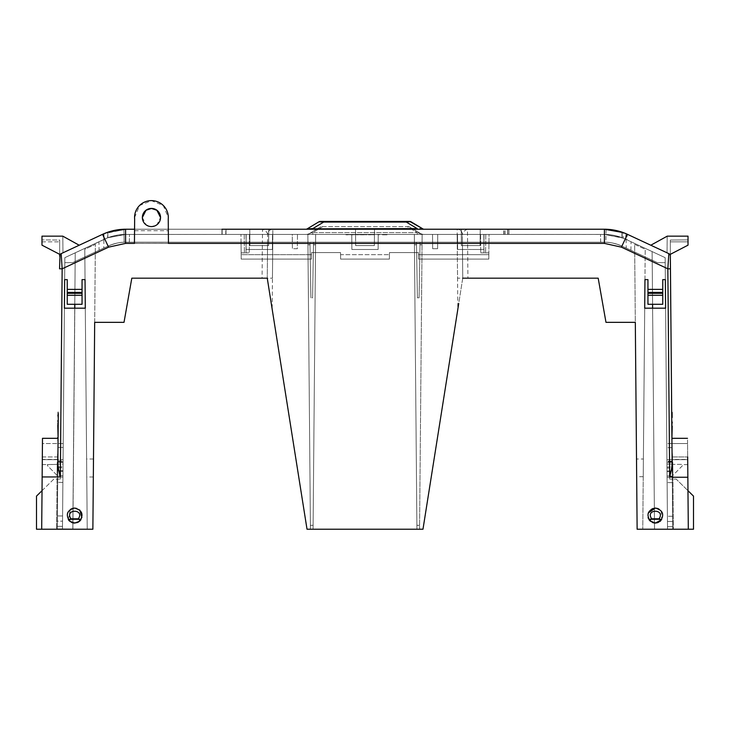 <?xml version="1.0" encoding="UTF-8"?>
<svg xmlns="http://www.w3.org/2000/svg" width="730" height="730" viewBox="0 0 730 730"><rect width="100%" height="100%" fill="white"/><g stroke="black" fill="none" stroke-linecap="round" stroke-linejoin="round"><path stroke-width="0.55" stroke-dasharray="3.65 2.74" d="M249.77 229.229L249.815 234.421L268.713 234.421L268.749 229.229L268.613 245.59L249.906 245.59L268.613 245.59L268.713 234.421L268.613 245.59L249.906 245.59L249.77 229.229L249.906 245.59L249.815 234.421L249.906 245.59L268.613 245.59L268.749 229.229L268.713 234.421L249.815 234.421L249.77 229.229L606.073 229.257L605.864 242.241C610.024 242.168 615.39 243.455 621.969 246.11L626.24 248.1L621.969 246.11C615.408 243.464 610.043 242.168 605.864 242.241L605.955 234.449L503.8 234.421L604.404 234.421L621.933 237.642L604.404 234.421L505.123 234.421L604.404 234.421L623.265 238.172L604.404 234.421L504.001 234.421L604.404 234.421L622.142 237.724L604.404 234.421L504.001 234.421L604.404 234.421L622.142 237.724L604.404 234.421L605.955 234.449L606.073 229.257L503.955 229.229L604.404 229.229L503.955 229.229L604.404 229.229L612.379 229.813M625.19 233.344L625.984 233.682L626.24 248.1M625.373 233.418L620.81 231.757M619.542 231.374L617.352 230.789M616.841 230.671L613.592 230.014M612.78 229.877L610.572 229.576M609.678 229.485L607.926 229.348M120.587 229.457L125.596 229.229L107.858 232.195C102.921 234.074 102.921 234.074 107.858 232.195L125.596 229.229L107.657 232.268L125.596 229.229L123.927 229.257L124.136 242.241C119.975 242.168 114.61 243.455 108.031 246.11C102.528 248.674 102.528 248.674 108.031 246.11C102.528 248.674 102.528 248.674 108.031 246.11C114.592 243.464 119.957 242.168 124.136 242.241L241.046 242.214L240.973 234.421L241.192 259.095L241.155 254.679L241.192 259.095L311.473 259.095L311.527 252.607L340.554 252.607L340.609 259.095L389.391 259.095L389.446 252.607L418.473 252.607L418.527 259.095L488.808 259.095L488.954 242.214L604.404 242.214C610.545 242.232 616.394 243.528 621.969 246.11L652.191 260.209L652.118 251.576L625.254 239.048L665.158 257.654L625.254 239.048C618.648 235.991 611.694 234.449 604.404 234.421L422.141 234.421L604.404 234.421C611.694 234.449 618.648 235.991 625.254 239.048C618.648 235.991 611.694 234.449 604.404 234.421L422.141 234.421L604.404 234.421C611.694 234.449 618.648 235.991 625.254 239.048C618.648 235.991 611.694 234.449 604.404 234.421L422.141 234.421L604.404 234.421C611.694 234.449 618.648 235.982 625.254 239.048C618.648 235.982 611.694 234.449 604.404 234.421L422.141 234.421L604.404 234.421C611.694 234.449 618.648 235.991 625.254 239.048L621.933 237.642L625.254 239.048C627.572 240.124 627.572 240.124 625.254 239.048C627.572 240.124 627.572 240.124 625.254 239.048L665.158 257.654L652.118 251.576L652.191 260.209L621.969 246.11C616.394 243.528 610.545 242.232 604.404 242.214C609.805 242.105 615.664 243.4 621.969 246.11C633.284 251.385 633.284 251.385 621.969 246.11C633.284 251.385 633.284 251.385 621.969 246.11C615.645 243.391 609.796 242.095 604.404 242.214L488.954 242.214L488.808 259.095L418.527 259.095L418.473 252.607L418.491 254.679L488.845 254.679L418.491 254.679L418.473 252.607L389.446 252.607L389.428 254.679L389.446 252.607L418.473 252.607L389.446 252.607L389.391 259.095L340.609 259.095L340.554 252.607L340.572 254.679L389.428 254.679L340.572 254.679L340.554 252.607L311.527 252.607L311.509 254.679L241.155 254.679L241.137 252.863L246.01 252.863L246.174 234.421L246.01 252.863L241.137 252.863L241.155 254.679L311.509 254.679L311.527 252.607L340.554 252.607L311.527 252.607L311.473 259.095L241.192 259.095L241.046 242.214L125.596 242.214C120.185 242.095 114.327 243.391 108.031 246.11L99.088 250.28L98.933 241.758L104.746 239.048C111.781 235.927 118.725 234.385 125.596 234.421L225.789 234.421L125.596 234.421L107.657 237.807L124.045 234.449L225.999 234.421L125.596 234.421L107.858 237.724L125.596 234.421L225.999 234.421L125.596 234.421L107.858 237.724L125.596 234.421L225.999 234.421L125.596 234.421L107.858 237.724L125.596 234.421C118.306 234.449 111.352 235.982 104.746 239.048L107.858 237.724L104.746 239.048C111.352 235.991 118.306 234.449 125.596 234.421L307.859 234.421L125.596 234.421C118.306 234.449 111.352 235.991 104.746 239.048C111.352 235.991 118.306 234.449 125.596 234.421L307.859 234.421L125.596 234.421C118.725 234.385 111.772 235.927 104.746 239.048L98.933 241.758M99.088 250.28L108.031 246.11C114.354 243.391 120.204 242.095 125.596 242.214L129.32 242.214L129.493 234.421L129.32 242.214L125.596 242.214C119.455 242.232 113.606 243.528 108.031 246.11L75.153 261.44L75.236 252.808L104.746 239.048C111.352 235.982 118.306 234.44 125.596 234.421C118.306 234.44 111.352 235.982 104.746 239.048L64.842 257.654L64.651 279.617L64.842 257.654L64.651 279.617L67.251 279.617L64.651 279.617L62.47 529.232L64.404 308.188L85.291 308.188L84.78 249.277L85.045 279.617L84.78 249.277L95.365 244.34L92.874 529.232L36.5 529.232L36.5 496.117L53.819 479.099L60.316 479.099L57.716 479.099L58.081 437.644M652.574 304.291L652.118 251.576L625.254 239.048L652.118 251.576L652.191 260.209L621.969 246.11C616.394 243.528 610.545 242.232 604.404 242.214L488.954 242.214L489.027 234.421L488.863 252.863L483.99 252.863L488.863 252.863L488.845 254.679L489.027 234.421L485.779 234.421L604.404 234.421L489.027 234.421L488.954 242.214L604.404 242.214C610.545 242.232 616.394 243.528 621.969 246.11L652.191 260.209L652.118 251.576L654.536 529.341L667.53 529.232L666.992 468.067L667.53 529.268L665.158 257.654L665.203 262.636L657.411 262.636L621.969 246.11C616.394 243.528 610.545 242.232 604.404 242.214L422.077 242.214L422.141 234.421L422.077 242.214L604.404 242.214C610.545 242.232 616.394 243.528 621.969 246.11L657.411 262.636L665.203 262.636L665.158 257.654L665.203 262.636L657.411 262.636L621.969 246.11C616.394 243.528 610.545 242.232 604.404 242.214L422.077 242.214L422.141 234.421L419.567 529.232L416.921 529.232L414.348 234.421L315.652 234.421L313.079 529.232L315.652 234.421L414.348 234.421L416.921 529.232L313.079 529.232L419.567 529.232L422.141 234.421L422.077 242.214L422.141 234.421L422.077 242.214L414.421 242.214L414.348 234.421L378.249 234.421L378.113 249.487L351.887 249.487L351.75 234.421L315.652 234.421L313.079 529.232L310.433 529.232L307.859 234.421L307.923 242.214L315.579 242.214L315.652 234.421L351.75 234.421L351.887 249.487L378.113 249.487L378.249 234.421L414.348 234.421L414.421 242.214L604.404 242.214C610.545 242.232 616.394 243.528 621.969 246.11L657.411 262.636L665.203 262.636L665.158 257.654L667.53 529.268L637.126 529.232L634.635 244.34L645.22 249.277L643.23 476.69L643.385 458.997L636.514 458.997L637.126 529.232L667.53 529.232L666.818 447.673L667.412 516.283L672.604 516.238L672.695 526.631L672.011 447.627L672.604 516.238L667.412 516.283L667.074 477.329L687.852 477.283L667.074 477.329L666.782 443.566L671.974 443.521L672.604 516.238L667.412 516.283L672.604 516.238L671.974 443.521L672.111 459.654L671.974 443.521L687.56 443.521L666.782 443.566L667.065 476.79L665.158 257.654L667.53 529.232L688.308 529.232L672.722 529.232L688.308 529.232L687.852 477.283L688.308 529.232L672.722 529.232L672.284 479.099L676.181 479.099L693.5 496.117L693.5 529.232L637.126 529.232L635.319 322.341L605.982 322.341L598.189 278.185L467.93 278.185L467.465 229.229C464.517 230.452 462.82 232.167 462.355 234.376A5.192 5.192 0 0 0 457.162 229.229L457.245 243.391L272.755 243.391L272.837 229.229A5.192 5.192 0 0 0 267.645 234.376C267.18 232.167 265.483 230.452 262.535 229.229L262.371 243.391L125.596 243.391L125.596 229.229L226.044 229.229L222.148 229.229L226.044 229.229L222.148 229.229L226.044 229.229L222.148 229.229L226.044 229.229L222.148 229.229L226.044 229.229L225.999 234.421L226.044 229.229M57.424 468.322L57.487 460.685L57.451 465.375L57.46 464.034L63.045 464.088L63.063 461.734L57.871 461.688L57.852 464.043L57.871 461.688L63.063 461.734L63.191 447.463L57.989 447.417L57.305 526.321L57.396 515.928L62.588 515.973L57.396 515.928L62.588 515.973L62.926 477.037L62.588 515.973L57.396 515.928L57.989 447.417L63.191 447.463L62.926 477.064L63.218 443.566L62.588 515.973L63.081 459.699L62.981 470.713L57.789 470.667L57.825 466.771L63.017 466.817L57.825 466.771L57.852 464.043L57.789 470.667L57.688 482.357L62.88 482.402L63.072 460.913L62.479 528.958L62.88 482.402L57.688 482.357L57.789 470.667L62.981 470.713L63.045 464.088L57.852 464.043L57.442 465.667L57.871 461.095M57.88 460.867L63.072 460.913L62.479 528.958L57.278 528.912L57.351 521.129L62.543 521.174L63.072 460.913L57.88 460.867L57.789 471.324L57.88 460.867M688.025 239.887L688.025 241.858L670.322 241.858L670.322 240.042L670.322 241.858L670.322 240.042L670.322 241.858L670.322 240.042L670.322 241.858L670.322 240.042L670.322 241.858L670.322 240.042L670.322 241.858L670.322 240.042L670.322 241.858L670.322 240.042L670.322 241.858L670.322 240.042L670.322 241.858L670.322 240.042L670.322 241.858L670.322 240.042L670.322 241.858L688.025 241.858L670.322 241.858L688.025 241.858L670.322 241.858L688.025 241.858L670.322 241.858L688.025 241.858L670.322 241.858L688.025 241.858L688.025 239.887L670.322 240.042L688.025 239.887L688.025 241.858L688.025 239.887L670.322 240.042L688.025 239.887L688.025 241.858L688.025 239.887L670.322 240.042L688.025 239.887L688.025 241.858L688.025 239.887L670.322 240.042L688.025 239.887L688.025 241.858L688.025 239.887L670.322 240.042L688.025 239.887L688.025 241.858L688.025 239.887L670.322 240.042L670.322 254.332L688.025 245.161L670.322 254.332L670.322 240.042L688.025 239.887L688.025 241.858L688.025 239.887L670.322 240.042L688.025 239.887L688.025 241.858L688.025 239.887L670.322 240.042L688.025 239.887L688.025 241.858L688.025 239.887L670.322 240.042L688.025 239.887L688.025 241.858L688.025 239.887L670.322 240.042L688.025 239.887L688.025 245.161L688.025 239.887L688.025 245.161L688.025 239.887L670.322 240.042L670.322 254.332L670.322 240.042L688.025 239.887M142.35 217.494L145.991 224.84L151.448 226.656L156.895 224.84L160.536 217.494M507.651 229.229L503.755 229.229L507.651 229.229L507.651 234.421L507.651 229.229M168.329 229.229L134.557 229.229L168.329 229.229M221.938 229.229L225.835 229.229L221.938 229.229L221.938 234.421L221.938 229.229L125.596 229.229L222.148 229.229L222.148 234.421L222.148 229.229L222.148 234.421L222.148 229.229L222.148 234.421L222.148 229.229L222.148 234.421L222.148 229.229L125.596 229.229L222.148 229.229L125.596 229.229L103.797 233.773L103.852 239.467M508.974 229.229L505.078 229.229L508.974 229.229L508.974 234.421L508.974 229.229M507.852 229.229L503.955 229.229L507.852 229.229L507.852 234.421L504.001 234.421L600.507 234.421L507.852 234.421L507.852 229.229M374.49 229.229L417.231 229.229L374.49 229.229L374.444 234.412L374.499 229.092L374.353 245.59L374.49 229.229M424.157 229.229L417.231 229.229L424.157 229.229A2.601 2.601 0 0 1 422.825 228.855L421.712 228.955M312.768 229.229L355.51 229.229L305.843 229.229L312.768 229.229L312.768 228.618L323.728 222.048L323.728 221.436L320.269 221.436A2.601 2.601 0 0 0 318.928 221.811L307.175 228.855A2.601 2.601 0 0 1 305.843 229.229M480.23 229.229L461.25 229.229L480.23 229.229L461.25 229.229L480.23 229.229L480.094 245.59L461.387 245.59L461.25 229.229L461.387 245.59L461.25 229.229L461.287 234.421L480.185 234.421L480.094 245.59L480.23 229.229M650.804 245.225L667.247 236.146L688.025 236.146L688.025 245.161L670.322 254.332L670.341 255.965L668.835 253.638L627.453 234.339C620.016 230.926 612.333 229.22 604.404 229.229L622.142 232.195C627.079 234.074 627.079 234.074 622.142 232.195C627.079 234.074 627.079 234.074 622.142 232.195L604.458 229.229M612.57 229.84L623.329 232.614M623.822 232.806L604.404 229.229L604.404 243.391L462.437 243.391L462.738 278.185L467.93 278.185M609.221 229.439L617.863 230.917M619.259 231.291L621.066 231.839M622.361 232.268L623.466 232.669M622.142 232.195C627.079 234.074 627.079 234.074 622.142 232.195L604.404 229.229L623.265 232.596L622.142 232.195L622.142 237.724L622.142 232.195M625.938 233.664L627.116 234.184L627.061 239.887M625.701 233.554L623.265 232.596L623.265 238.172L623.265 232.596M104.527 233.463L103.998 233.691L104.527 233.463M107.858 232.195C102.921 234.074 102.921 234.074 107.858 232.195C102.921 234.074 102.921 234.074 107.858 232.195L107.858 237.724L64.842 257.654L104.746 239.048C111.352 235.991 118.306 234.449 125.596 234.421C118.306 234.449 111.352 235.991 104.746 239.048L107.858 237.724L107.858 232.195L107.858 237.724L107.858 232.195L107.858 237.724L107.858 232.195L125.596 229.229M120.779 229.439L118.844 229.649M117.776 229.795L112.146 230.917M110.686 231.31L108.943 231.83M107.118 232.459L106.388 232.724M107.629 232.277L109.135 231.775M110.522 231.355L116.07 230.069M117.375 229.85L119.236 229.603M107.657 232.268C102.72 234.166 102.72 234.166 107.657 232.268C102.72 234.166 102.72 234.166 107.657 232.268L107.657 237.807L107.657 232.268M57.469 462.82L57.916 455.693L57.889 459.663L42.303 459.654L42.44 443.521L41.692 529.232L62.47 529.232L64.842 257.654L75.236 252.808L75.153 261.44L75.236 252.808L75.153 261.44L108.031 246.11C113.606 243.528 119.455 242.232 125.596 242.214C119.455 242.232 113.606 243.528 108.031 246.11C113.606 243.528 119.455 242.232 125.596 242.214L241.046 242.214L124.136 242.241L123.927 229.257M355.501 229.092L355.647 245.59L374.353 245.59L355.647 245.59L374.353 245.59L355.647 245.59L355.501 229.092L374.499 229.092M417.231 229.229L417.231 228.618L312.768 228.618M421.292 228.937L419.75 228.837M310.25 228.837L307.175 228.855M480.185 234.421L461.287 234.421L461.387 245.59L480.094 245.59L480.185 234.421L483.826 234.421L480.185 234.421M598.189 278.185L605.982 322.341L635.319 322.341L634.635 244.34L635.319 322.341L605.982 322.341L598.189 278.185L462.738 278.185L422.98 529.232L419.567 529.232L422.98 529.232L462.738 278.185L457.546 278.185L457.245 243.437L457.546 278.185L462.738 278.185L462.355 234.376A5.192 5.192 0 0 0 457.162 229.229A5.192 5.192 0 0 1 462.355 234.376L462.437 243.391L457.245 243.391L457.82 309.264L422.98 529.232L307.02 529.232L272.18 309.264L272.755 243.391L267.563 243.391L267.645 234.376A5.192 5.192 0 0 1 272.837 229.229M627.453 234.339L621.413 247.16L667.85 268.813L670.45 268.813L670.341 255.965A2.601 2.601 0 0 0 668.835 253.638A2.601 2.601 0 0 1 670.341 255.965L668.835 253.638L667.85 268.813L669.684 479.099L676.181 479.099L687.97 490.688M655.348 523.109C658.907 523.529 661.417 521.019 662.877 515.572C661.417 510.124 658.907 507.615 655.348 508.043C651.79 507.615 649.28 510.124 647.811 515.572C649.28 521.019 651.79 523.529 655.348 523.109L650.394 521.247C646.059 514.595 647.711 510.197 655.348 508.043C662.986 510.197 664.638 514.604 660.303 521.247L655.348 523.109M665.349 279.617L662.749 279.617L662.749 304.291L662.749 279.617L665.349 279.617L665.158 257.654L665.349 279.617L662.749 279.617L662.749 289.381L647.948 289.381L647.948 279.617L647.948 304.291L647.948 279.617L644.955 279.617L647.948 279.617M644.709 308.188L665.596 308.188L644.709 308.188L642.774 529.232L644.709 308.188M267.563 243.391L267.262 278.185L267.563 243.391L262.371 243.391L262.07 278.185L131.811 278.185L124.018 322.341L94.681 322.341L92.874 529.232L95.365 244.34L84.78 249.277L87.226 529.232L92.874 529.232L62.47 529.232L87.226 529.232L85.291 308.188L64.404 308.188L74.816 308.188L72.89 529.232M74.652 508.043C71.093 507.615 68.584 510.124 67.124 515.572C68.584 521.019 71.093 523.529 74.652 523.109C78.21 523.529 80.72 521.019 82.189 515.572C80.72 510.124 78.21 507.615 74.652 508.043C82.289 510.197 83.941 514.595 79.606 521.247L74.652 523.109L69.697 521.247C65.362 514.604 67.014 510.197 74.652 508.043M82.052 279.617L82.052 304.291L82.052 279.617L85.045 279.617L82.052 279.617L82.052 289.381L67.251 289.381L67.251 279.617L67.251 304.291L67.251 279.617L64.651 279.617M61.165 253.638L59.659 255.965L59.55 268.813L62.15 268.813L61.165 253.638L102.547 234.339L108.587 247.16L125.596 243.391M134.557 217.558L139.612 205.522L151.448 200.677L163.274 205.522L168.329 217.558M168.238 219.21L168.447 243.391M134.439 243.391L134.548 230.726L168.338 230.726M134.548 230.726L134.649 219.21M604.404 234.421L600.507 234.421L604.404 234.421C611.694 234.44 618.648 235.982 625.254 239.048C618.648 235.982 611.694 234.44 604.404 234.421C611.275 234.385 618.228 235.927 625.254 239.048C618.219 235.927 611.275 234.385 604.404 234.421L604.404 243.437L457.245 243.437L457.162 234.421L457.245 243.437L422.068 243.437L604.404 243.437L621.413 247.205L604.404 243.437L604.404 234.421M374.444 234.385L355.556 234.385L374.444 234.385M348.119 234.421L297.466 234.421L297.347 248.711L292.401 248.711L292.274 234.421L268.713 234.421L292.274 234.421L292.401 248.711L297.347 248.711L297.466 234.421L348.119 234.421M483.99 252.863L483.826 234.421L483.99 252.863L483.826 234.421L480.586 234.421L483.826 234.421L483.99 252.863L480.742 252.863L483.99 252.863M480.094 245.59L461.387 245.59L480.094 245.59M461.287 234.421L437.726 234.421L437.599 248.711L432.653 248.711L432.534 234.421L374.444 234.412L432.534 234.421L432.653 248.711L437.599 248.711L437.726 234.421L461.287 234.421M406.272 221.436L406.272 222.048L411.072 221.811A2.601 2.601 0 0 0 409.731 221.436M318.928 221.811L406.272 222.048L417.231 228.618M292.274 234.421L297.466 234.421L292.274 234.421L292.401 248.711L292.274 234.421M305.843 234.421A7.793 7.793 0 0 0 309.849 233.317A7.793 7.793 0 0 1 305.843 234.421L312.768 234.421L312.768 232.605L312.768 234.421L310.98 234.421M249.414 234.421L246.174 234.421L249.414 234.421L249.259 252.863L246.01 252.863L249.259 252.863L249.414 234.421M437.726 234.421L432.534 234.421L437.726 234.421L437.599 248.711L432.653 248.711L432.534 234.421L432.653 248.711L437.599 248.711L437.726 234.421M420.453 233.637L420.151 233.317A7.793 7.793 0 0 0 424.157 234.421A7.793 7.793 0 0 1 420.151 233.317L417.231 232.605L420.453 233.637A7.793 6.342 90 0 0 423.236 234.421L417.231 234.421L417.231 232.605L417.231 234.421L381.881 234.412L419.02 234.421M600.68 242.214L600.507 234.421L600.68 242.214L604.404 242.214L600.68 242.214M667.183 236.182L667.047 252.799L667.183 236.182M246.01 234.421L246.147 249.487L272.372 249.487L272.509 234.421L272.372 249.487L246.147 249.487L246.01 234.421M457.491 234.421L457.628 249.487L483.853 249.487L483.99 234.421L483.853 249.487L483.99 234.421L483.853 249.487L457.628 249.487L457.491 234.421L457.628 249.487L483.853 249.487L457.628 249.487L457.491 234.421M669.684 479.099L672.284 479.099L671.856 430.098L671.947 440.957L672.321 438.319M671.7 412.286L672.138 417.606M671.773 420.854L671.819 426.183M647.948 295.285L647.948 304.291L662.749 304.291L662.749 295.285L647.948 295.285L647.948 289.381L662.749 289.381L662.749 295.285M672.531 462.948L671.928 438.319L672.722 529.232L654.536 529.387L652.118 251.576L654.536 529.341L652.118 251.576L665.158 257.654L652.118 251.576L665.158 257.654L667.53 529.232L665.158 257.654L667.53 529.232L665.158 257.654L652.118 251.576L654.536 529.341L652.118 251.576L654.536 529.341L667.53 529.232L665.596 308.188L652.611 308.188L654.536 529.232M662.749 289.381L647.948 289.381M458.714 303.616L457.82 309.264M268.704 287.291L267.262 278.185L272.454 278.185L267.262 278.185L307.02 529.232L267.262 278.185L262.07 278.185M310.433 529.232L307.02 529.232L310.433 529.232L307.932 243.437L310.433 529.232L313.079 529.232L313.115 525.335L310.396 525.335L310.433 529.232M58.181 425.873L58.227 420.535L58.181 425.873L58.227 420.535L58.181 425.873L58.227 420.535L58.181 425.873L58.227 420.535L58.181 425.8L57.834 421.411M58.272 415.635L58.291 413.317M42.03 490.688L53.819 479.099L57.716 479.099L57.278 529.232L57.907 456.943C57.88 460.21 57.88 460.21 57.907 456.943C57.88 460.21 57.88 460.21 57.907 456.943L57.88 460.393M94.681 322.341L95.365 244.34L94.681 322.341L124.018 322.341L94.681 322.341M131.811 278.185L124.018 322.341L131.811 278.185L267.262 278.185M67.251 295.285L67.251 304.291L82.052 304.291L82.052 295.285L67.251 295.285L67.251 289.381L82.052 289.381L82.052 295.285M64.404 308.188L62.47 529.341L62.497 526.366L57.305 526.321L62.497 526.366L62.479 528.958L62.543 521.174L57.351 521.129L57.789 471.324L57.278 528.912L57.305 526.321L57.278 528.912L62.479 528.958L64.842 257.654L62.47 529.341L64.842 257.654L62.47 529.232L64.842 257.654L104.746 239.048C111.352 235.982 118.306 234.449 125.596 234.421L307.859 234.421L307.932 243.437L307.859 234.421L307.923 242.214L125.596 242.214C119.455 242.232 113.606 243.528 108.031 246.11L72.589 262.636L64.797 262.636L64.842 257.654L62.47 529.232L41.692 529.232L42.322 456.943C42.294 460.119 42.294 460.119 42.322 456.943C42.294 460.119 42.294 460.119 42.322 456.943L57.907 456.943L57.898 458.677L57.935 454.534L57.889 459.854L57.935 454.179L57.889 459.106M82.052 289.381L67.251 289.381M59.659 255.965L59.678 254.332L41.975 245.161L41.975 236.146L62.753 236.146L79.196 245.225M62.817 236.182L62.953 252.799L62.817 236.182M419.604 525.299L416.885 525.299L416.921 529.232L414.348 234.421L315.652 234.421L315.579 242.214L307.923 242.214L307.859 234.421L125.596 234.421L125.596 243.437L307.932 243.437L272.755 243.437L272.837 234.421L272.454 278.185L272.755 243.437L125.596 243.437L108.587 247.205L104.746 239.048L64.842 257.654L104.746 239.048L64.842 257.654L64.797 262.636L72.589 262.636L108.031 246.11C113.606 243.528 119.455 242.232 125.596 242.214L309.94 242.214L307.923 242.214L310.396 525.335M244.221 234.421L244.386 252.863L244.221 234.421M72.817 529.341L62.47 529.341L72.817 529.341L62.47 529.341L72.817 529.341L75.236 252.808L104.746 239.048L108.587 247.205L95.283 253.41L108.587 247.205L125.596 243.437L125.596 234.421C118.306 234.449 111.352 235.991 104.746 239.048L64.842 257.654L75.236 252.808L72.817 529.341L75.236 252.808L64.842 257.654L75.236 252.808L72.817 529.232M272.509 234.421L272.372 249.487L246.147 249.487L272.372 249.487L272.509 234.421M488.845 254.679L488.808 259.095L488.845 254.679M485.779 234.421L485.614 252.863L485.779 234.421M625.254 239.048L631.067 241.758L625.254 239.048L621.413 247.205L625.254 239.048M488.863 252.863L485.614 252.863L488.863 252.863M418.491 254.679L418.527 259.095L488.808 259.095L418.527 259.095L418.491 254.679M389.391 259.095L389.428 254.679L389.391 259.095L340.609 259.095L389.391 259.095M340.572 254.679L340.609 259.095L340.572 254.679M241.192 259.095L311.473 259.095L311.509 254.679L311.473 259.095L241.192 259.095M244.386 252.863L241.137 252.863L244.386 252.863M246.174 234.421L246.01 252.863L246.174 234.421M297.347 248.711L292.401 248.711L297.347 248.711L297.466 234.421L297.347 248.711M309.849 233.317L312.768 232.605L309.849 233.317L320.981 226.629L309.849 233.317M480.586 234.421L480.742 252.863L480.586 234.421M672.722 529.232L672.695 526.631L667.503 526.677L672.695 526.631L672.722 529.232L672.695 526.631L672.722 529.232L667.53 529.268L673.37 529.223L667.53 529.268L667.503 526.677L672.695 526.631L667.503 526.677L667.53 529.232L654.536 529.341L667.53 529.232L654.536 529.341L667.53 529.232L667.457 521.485L672.649 521.439L672.722 529.232L667.53 529.268L672.722 529.232L672.649 521.439L667.457 521.485L667.019 471.68L667.12 482.621L672.312 482.585L672.129 461.177L672.649 521.439L672.184 468.021L672.312 482.585L672.211 470.896L667.019 470.941L666.955 464.079L666.937 461.816L666.955 464.079L672.148 464.034L672.129 461.771L672.175 466.999L666.983 467.045L667.019 470.941L666.919 459.699L667.019 470.941L672.211 470.896L672.312 482.585L667.12 482.621L667.53 529.268L665.596 308.188M666.992 468.067L666.928 461.223L666.992 468.067L672.184 468.021L672.23 473.003L672.184 468.03L666.992 468.067M643.385 458.997L645.22 249.277L634.635 244.34L636.514 458.997M416.438 242.214L422.077 242.214L420.06 242.214L419.084 297.794L417.405 297.794L416.483 244.805L417.405 297.794L419.084 297.794L420.06 242.214L416.438 242.214L417.405 297.794L416.438 242.214L414.421 242.214L416.438 242.214M378.249 234.421L351.75 234.421L351.887 249.487L351.75 234.421L378.249 234.421L378.113 249.487L378.249 234.421M378.113 249.487L351.887 249.487L378.113 249.487M313.115 525.335L315.579 242.214L414.421 242.214L414.348 234.421L315.652 234.421L414.348 234.421L414.421 242.214L414.348 234.421L315.652 234.421L315.579 242.214L309.94 242.214L310.916 297.794L312.595 297.794L313.517 244.805L312.595 297.794L310.916 297.794L309.94 242.214L310.916 297.794L309.94 242.214L313.562 242.214L312.595 297.794L313.562 242.214L313.517 244.805L313.562 242.214L414.421 242.214L315.579 242.214L414.421 242.214L414.439 244.805L416.483 244.805L414.439 244.805L416.885 525.299M419.604 525.335L416.885 525.335M671.928 438.42L671.938 439.15L671.928 438.42M672.193 423.975L672.184 423.5M671.928 438.319L672.111 459.425L672.093 456.943L687.678 456.943L687.697 459.425L687.514 438.319L671.928 438.319M672.093 412.35L671.746 417.542M672.093 456.943L687.678 456.943L687.852 477.256L672.266 477.256M687.852 477.256L688.308 529.232M650.822 521.211C653.824 523.428 656.845 523.428 659.874 521.211L660.303 521.247C661.362 520.079 660.942 519.267 659.053 518.802C665.76 508.737 644.937 508.737 651.644 518.802L651.644 519.267C650.12 519.577 649.846 520.225 650.822 521.211L649.755 520.618M659.874 521.211C660.851 520.225 660.577 519.577 659.053 519.267L659.053 518.802L651.644 518.802C649.755 519.267 649.335 520.079 650.394 521.247L652.593 522.58M662.749 304.291L647.948 304.291L662.749 304.291M42.486 438.319L58.072 438.319L57.469 462.939M74.852 304.291L72.89 529.341L62.47 529.232M80.464 520.362L79.606 521.247C80.665 520.079 80.245 519.267 78.356 518.802C85.063 508.737 64.24 508.737 70.947 518.802C69.058 519.267 68.638 520.079 69.697 521.247L70.126 521.211C73.137 523.428 76.148 523.428 79.178 521.211L78.603 521.977M82.052 304.291L67.251 304.291L82.052 304.291M41.975 239.887C41.975 242.424 41.975 242.424 41.975 239.887C41.975 242.424 41.975 242.424 41.975 239.887L41.975 245.161L41.975 239.887C41.975 242.424 41.975 242.424 41.975 239.887C41.975 242.424 41.975 242.424 41.975 239.887C41.975 242.424 41.975 242.424 41.975 239.887C41.975 242.424 41.975 242.424 41.975 239.887C41.975 242.424 41.975 242.424 41.975 239.887C41.975 242.424 41.975 242.424 41.975 239.887C41.975 242.424 41.975 242.424 41.975 239.887C41.975 242.424 41.975 242.424 41.975 239.887C41.975 242.424 41.975 242.424 41.975 239.887C41.975 242.424 41.975 242.424 41.975 239.887L41.975 245.161L41.975 239.887C41.975 242.424 41.975 242.424 41.975 239.887C41.975 242.424 41.975 242.424 41.975 239.887C41.975 242.424 41.975 242.424 41.975 239.887C41.975 242.424 41.975 242.424 41.975 239.887C41.975 242.424 41.975 242.424 41.975 239.887C41.975 242.424 41.975 242.424 41.975 239.887C41.975 242.424 41.975 242.424 41.975 239.887C41.975 242.424 41.975 242.424 41.975 239.887L59.678 240.042L59.678 254.332L41.975 245.161L59.678 254.332L59.678 240.042C59.678 242.387 59.678 242.387 59.678 240.042C59.678 242.387 59.678 242.387 59.678 240.042C59.678 242.387 59.678 242.387 59.678 240.042C59.678 242.387 59.678 242.387 59.678 240.042C59.678 242.387 59.678 242.387 59.678 240.042C59.678 242.387 59.678 242.387 59.678 240.042C59.678 242.387 59.678 242.387 59.678 240.042C59.678 242.387 59.678 242.387 59.678 240.042C59.678 242.387 59.678 242.387 59.678 240.042C59.678 242.387 59.678 242.387 59.678 240.042C59.678 242.387 59.678 242.387 59.678 240.042C59.678 242.387 59.678 242.387 59.678 240.042L59.678 254.332L41.975 245.161L59.678 254.332L59.678 240.042C59.678 242.387 59.678 242.387 59.678 240.042C59.678 242.387 59.678 242.387 59.678 240.042C59.678 242.387 59.678 242.387 59.678 240.042C59.678 242.387 59.678 242.387 59.678 240.042C59.678 242.387 59.678 242.387 59.678 240.042C59.678 242.387 59.678 242.387 59.678 240.042C59.678 242.387 59.678 242.387 59.678 240.042C59.678 242.387 59.678 242.387 59.678 240.042L41.975 239.887M313.115 525.299L310.396 525.299M672.084 456.369L672.193 469.052L672.148 464.034L666.955 464.079L666.983 467.045L672.175 466.999L672.074 455.483L672.175 466.525L672.111 459.435L687.697 459.425M687.697 459.654L672.111 459.654L672.138 462.346L666.946 462.391L672.786 462.346L672.138 462.346L672.111 459.654L666.919 459.699L687.697 459.654C687.751 466.005 687.751 466.005 687.697 459.654C687.751 466.005 687.751 466.005 687.697 459.654L687.56 443.521M672.786 462.346L672.805 464.371L682.541 464.389L672.805 464.371L672.786 462.346L673.37 529.223L672.786 462.346M42.258 464.627L57.195 464.389L57.214 462.346L63.054 462.391L57.214 462.346L56.63 528.912L57.214 462.346L57.195 464.389L47.45 464.627M322.715 226.629L407.285 226.629L320.981 226.629L322.715 226.629L312.768 232.605L417.231 232.605L312.768 232.605L322.715 226.629M420.151 233.317L409.019 226.629L420.151 233.317M688.025 245.161L670.322 254.332L688.025 245.161M671.928 437.945L672.321 439.15L672.312 437.945M672.175 422.195L672.166 420.918M672.111 414.923L672.102 413.162M671.709 413.226L671.719 414.713L672.102 413.226M672.129 416.803L672.102 413.153M671.81 425.298L672.175 421.721L672.202 425.298M671.819 426.11L672.193 423.947M671.801 423.546L671.792 423.081M672.148 463.906L672.175 466.616M672.567 466.862L672.503 459.891L672.211 470.941L672.12 460.575L672.184 467.665M672.166 465.174L672.084 456.195M672.102 457.938L672.111 459.015M672.476 456.186L672.503 459.964L672.467 455.42L672.102 458.093M58.181 425.8L57.834 420.608M57.825 421.52L58.208 423.217L58.227 420.535M58.291 413.454L58.254 417.231L58.3 412.039L58.254 417.231L57.916 412.039L57.88 415.635M58.263 416.282L57.916 412.039L57.871 417.231L57.898 413.454M58.291 413.49L58.272 415.726M58.281 414.658L58.3 411.976M57.907 412.915L57.871 416.282M58.272 415.708L57.916 411.966M58.281 414.613L58.291 412.851L57.889 414.667L57.898 413.591M58.19 424.988L57.816 423.19L57.798 424.988M57.789 425.864L58.19 425.225L57.789 425.864M58.072 438.109L57.661 440.646L57.688 437.635M41.692 529.232L42.44 443.521L63.218 443.566L63.081 459.699L57.889 459.654L57.889 459.033L57.871 461.752L57.524 456.396L57.862 462.181L57.907 457.372M57.487 461.095L57.542 454.179L57.889 459.763M57.925 455.575L57.862 462.209M57.442 466.26L57.442 465.667M57.478 462.209L57.433 467.209M57.807 468.879L57.779 472.2M57.935 454.352L57.898 458.604M57.515 457.883L57.542 454.179L57.497 459.362L57.898 457.883M70.126 521.211C69.149 520.225 69.423 519.577 70.947 519.267L70.947 518.802L78.356 518.802L78.356 519.267C79.88 519.577 80.154 520.225 79.178 521.211M315.652 234.421L315.579 242.214L315.652 234.421M672.193 468.359L672.202 470.193M672.485 457.838L672.503 459.425L672.102 457.847M672.129 461.424L672.12 460.676M672.549 464.645L672.503 459.9L672.12 460.758M672.905 475.403L672.805 464.371L672.905 475.403L682.559 465.576L682.541 464.389L682.559 465.576L672.905 475.403M57.095 475.422L47.441 465.594L47.459 464.399L47.441 465.594L57.095 475.422L57.195 464.389L57.095 475.422M407.285 226.629L409.019 226.629L407.285 226.629L417.231 232.605L407.285 226.629M672.175 422.141L672.193 424.084L671.783 422.141M672.157 464.627L672.193 468.487M672.522 461.415L672.074 455.483M672.494 458.093L672.129 461.643M672.522 461.643L672.54 463.897M672.512 460.548L672.467 455.191L672.12 460.028M672.503 460.019L672.458 454.626L672.12 460.867M672.494 458.595L672.54 463.422M672.576 468.359L672.604 470.932L672.558 465.923L672.175 467.045M672.567 467.218L672.148 463.459M672.54 463.45L672.54 464.07M672.549 465.174L672.558 466.278M672.576 468.477L672.595 470.193M672.084 456.706L672.12 460.247M672.129 461.36L672.12 459.927M672.467 455.921L672.102 458.002M672.467 455.483L672.084 456.332M672.494 458.969L672.512 460.32M672.184 468.03L672.193 468.806M672.576 468.03L672.202 469.39M672.586 469.39L672.202 470.184M672.595 469.855L672.211 471.297M672.604 471.297L672.22 472.228M672.613 472.228L672.23 473.003M672.622 473.003L672.586 468.797M57.825 421.83L57.807 423.774L58.217 421.83M57.871 416.492L57.889 414.667L58.263 416.492M57.414 468.87L57.862 462.428L57.779 472.045M57.487 460.931L58.026 443.521L57.734 476.991L62.926 477.064L57.734 476.991L57.396 515.928L57.734 476.991L42.148 476.991L57.734 476.991L58.026 443.521L57.889 459.654L63.081 459.699M57.487 460.393L57.46 463.815L57.506 459.106L57.478 461.533L57.88 460.338M57.487 461.177L57.542 454.206L57.925 455.538M57.497 459.754L57.925 454.827M57.542 454.817L57.889 458.841M57.506 458.841L57.925 455.347M57.515 457.162L57.925 455.438L57.871 461.26M57.533 455.538L57.898 458.23M42.303 459.654L57.889 459.654L57.533 455.046L57.88 459.863L57.542 454.617L57.907 457.482M57.88 460.329L57.478 461.26M57.469 462.364L57.889 459.654L57.862 462.346M57.414 469.582L57.816 467.319M57.387 472.2L57.433 466.862L57.405 469.91L57.807 468.523M57.387 472.036L57.789 471.197M57.396 471.197L57.424 468.514M57.542 454.352L57.497 459.863L57.542 454.534L57.506 458.677L57.907 457.044M57.907 457.327L57.497 459.571L57.515 457.135M57.533 455.912L57.935 454.179L57.907 456.898M376.215 234.421L379.472 234.814L376.215 234.421M373.997 234.421L369.663 234.421M367.007 234.421L362.673 234.421M358.512 234.421L353.603 234.421M351.623 234.421L347.288 234.421M672.476 456.697L672.093 457.527M672.485 457.527L672.102 458.623M672.138 462.309L672.467 455.684L672.512 460.758M672.512 460.247L672.476 456.369M672.458 454.425L672.111 458.914L672.065 454.425M672.494 458.914L672.467 455.319L672.093 457.144M672.558 465.466L672.567 466.598M672.531 462.3L672.522 461.351M672.102 458.732L672.111 459.453M672.494 458.723L672.512 460.867M57.433 467.319L57.807 468.769M57.414 468.769L57.405 470.631L57.807 469.208M57.405 470.631L57.779 471.58L57.789 470.631M57.396 471.571L57.387 472.337L57.779 471.58M57.387 472.337L57.424 468.076M57.816 468.085L57.779 472.346M57.478 461.762L57.898 458.175M57.515 457.756L57.88 460.74M57.898 458.239L57.524 456.916L57.506 458.677L57.524 456.396M57.916 456.396L57.916 455.693M57.515 457.482L57.497 459.161M57.515 457.701L57.916 456.341L57.907 457.71M57.405 469.91L57.387 471.726M57.779 471.726L57.405 469.928M57.424 468.286L57.451 465.019L57.807 468.286M57.451 465.019L57.442 465.694M57.834 465.694L57.843 465.028M57.469 463.03L57.46 463.486L57.469 463.03M57.497 459.699L57.88 460.621M57.506 458.604L57.478 461.743M57.852 463.377L57.862 462.911M57.46 463.377L57.497 459.562L57.88 460.895M57.487 460.895L57.469 462.902M57.424 468.432L57.825 466.47M57.834 465.667L57.451 464.837L57.433 466.461M671.737 416.803L671.728 414.923M672.522 461.278L672.129 461.944L672.522 461.278M57.898 413.536L58.291 412.915M371.196 234.421L373.997 234.814M369.453 234.421L368.285 234.814L371.196 234.814M371.178 234.421L369.453 234.814M372.829 234.421L371.178 234.814M370.384 234.421L372.829 234.814M369.663 234.814L370.384 234.814M364.206 234.421L367.007 234.814M362.463 234.421L361.295 234.814L364.206 234.814M364.179 234.421L362.463 234.814M365.839 234.421L364.179 234.814M363.394 234.421L365.839 234.814M362.673 234.814L363.394 234.814M359.543 234.421L358.512 234.814M360.903 234.421L359.543 234.814M357.298 234.421L360.903 234.814M355.848 234.421L357.298 234.814M352.243 234.421L355.848 234.814M353.603 234.814L352.243 234.814M347.079 234.421L345.91 234.814L351.623 234.814M350.455 234.421L347.079 234.814M348.009 234.421L350.455 234.814M347.288 234.814L348.009 234.814M382.392 234.421L385.175 234.814M384.965 234.421L382.392 234.814M385.075 234.421L387.055 234.814L384.965 234.814M383.67 234.421L385.075 234.814M382.502 234.421L383.67 234.814M385.02 234.814L382.502 234.814M672.531 462.738L672.166 465.439L672.531 462.738M672.512 460.657L672.111 459.517M57.414 468.952L57.807 468.377L57.414 468.952M672.184 467.82L672.175 466.871M672.175 466.278L672.166 465.466M672.157 464.107L672.148 463.422M672.595 470.604L672.193 469.08L672.211 470.604M356.568 234.814L358.129 234.814M383.551 234.814L387.055 234.814M672.485 457.108L672.074 455.328L672.485 457.108M672.111 458.914L672.093 457.108M672.567 467.036L672.558 465.923M672.567 466.744L672.166 465.932M672.567 467.246L672.175 466.744M57.862 462.829L57.88 460.676M57.816 467.209L57.825 466.26M355.017 234.814L355.948 234.814M355.948 234.421L356.568 234.421M358.129 234.421L355.017 234.421M385.321 234.814L383.551 234.421M387.055 234.421L385.321 234.421M81.906 517.597L80.957 519.687M71.896 522.58L69.058 520.618M68.328 519.66L70.326 509.403M649.025 519.66L648.486 518.665M648.085 517.561L648.258 513.035M655.348 508.034L661.234 510.863L661.645 519.696M307.859 234.421L307.923 242.214L307.859 234.421L125.596 234.421L307.859 234.421M125.596 242.214L307.923 242.214L125.596 242.214C119.455 242.232 113.606 243.528 108.031 246.11C113.606 243.528 119.455 242.232 125.596 242.214M72.589 262.636L108.031 246.11L72.589 262.636L64.797 262.636L72.589 262.636M93.486 458.997L86.614 458.997M74.779 304.291L72.872 522.89M72.872 522.881L74.752 308.188M72.817 529.049L56.63 528.912L72.817 529.049M57.305 526.321L62.497 526.366L57.305 526.321L57.278 529.232L57.305 526.321M667.074 477.274L667.065 476.79M57.816 467.711L63.008 467.757L57.816 467.711M62.981 471.37L57.789 471.324L62.981 471.37M621.933 232.122L621.933 237.642L621.933 232.122M306.764 229.229A2.601 2.117 -90 0 0 307.695 228.964M621.413 247.16L604.404 243.391M60.316 479.099L62.15 268.813L108.587 247.16M319.804 221.701A2.601 2.117 90 0 1 320.726 221.436M306.764 234.421A7.793 6.342 -90 0 0 309.547 233.637M645.137 258.274L665.24 267.645L645.137 258.274M621.413 247.205L634.717 253.41L621.413 247.205M422.049 244.805L420.015 244.805L422.049 244.805M662.749 292.401L647.948 292.401M315.57 243.437L414.43 243.437L315.57 243.437M57.734 476.945L42.148 476.945M84.862 258.274L64.76 267.645L84.862 258.274M82.052 292.401L67.251 292.401M309.985 244.805L307.951 244.805L309.985 244.805M313.517 244.805L315.561 244.805L313.517 244.805M643.23 476.69L636.669 476.69M42.322 456.943L57.907 456.943M667.019 471.68L672.22 471.635L667.019 471.68M667.065 475.987L672.257 475.942L667.065 475.987M672.266 477.32L667.074 477.365L672.266 477.32M672.129 461.771L666.937 461.816L672.129 461.771M659.053 519.267L651.644 519.267M647.948 293.323L662.749 293.323M62.944 475.677L57.743 475.632L62.944 475.677M70.947 519.267L78.356 519.267M67.251 293.323L82.052 293.323M93.331 476.991L86.77 476.991M62.926 477.037L57.734 476.991L62.926 477.064M503.8 234.421L503.755 229.229M225.789 234.421L225.835 229.229M505.123 234.421L505.078 229.229M504.001 234.421L503.955 229.229M625.948 239.367L626.002 233.691L625.948 239.367M625.747 239.276L625.792 233.6M104.016 233.682L103.76 248.1M104.052 239.367L103.998 233.691M630.912 250.28L631.067 241.758M687.742 464.627L682.55 464.627M57.889 459.425L42.303 459.425M63.218 443.566L42.44 443.521M672.129 461.177L666.928 461.223L672.129 461.177M672.011 447.627L666.818 447.673L672.011 447.627M41.975 241.858L59.678 241.858L41.975 241.858"/><path stroke-width="1.09" d="M620.81 231.757L619.542 231.374M617.352 230.789L616.841 230.671M613.592 230.014L612.78 229.877M610.572 229.576L609.678 229.485M607.926 229.348L609.221 229.439M151.448 226.583A9.088 9.088 180 0 1 142.35 217.494A9.088 9.088 180 0 1 151.448 208.406A9.088 9.088 180 0 1 160.536 217.494A9.088 9.088 180 0 1 151.448 226.583M160.536 217.531L156.886 210.276L151.448 208.47L146 210.276L142.35 217.531M64.651 279.617L64.404 308.188L64.651 279.617L67.251 279.617L67.251 289.381L82.052 289.381L82.052 292.401L67.251 292.401L67.251 289.381M226.044 229.229L249.77 229.229M221.938 229.229L604.404 229.229C612.333 229.22 620.016 230.926 627.453 234.339L625.938 233.664M104.016 233.682L102.547 234.339C109.984 230.926 117.667 229.22 125.596 229.229L134.557 229.229L125.596 229.229L134.557 229.229L125.596 229.229L134.557 229.229L125.596 229.229L125.596 243.391L134.439 243.391L134.649 219.21A16.881 16.881 -0 0 1 151.448 200.613A16.881 16.881 -0 0 1 168.238 219.21L168.447 243.391L604.404 243.391L604.404 229.229L622.142 232.195M623.329 232.614L625.19 233.344M623.466 232.669L625.564 233.5M625.135 233.326L623.822 232.806M617.863 230.917L619.259 231.291M621.066 231.839L622.361 232.268M604.404 229.229L623.265 232.596M107.657 232.268L107.858 232.195C102.921 234.074 102.921 234.074 107.858 232.195L125.596 229.229M107.858 232.195C102.921 234.074 102.921 234.074 107.858 232.195C102.921 234.074 102.921 234.074 107.858 232.195M123.927 229.257L120.779 229.439M118.844 229.649L117.776 229.795M112.146 230.917L110.686 231.31M108.943 231.83L107.118 232.459M106.388 232.724L107.629 232.277M109.135 231.775L110.522 231.355M116.07 230.069L117.375 229.85M119.236 229.603L120.587 229.457M419.75 228.837L422.825 228.855A2.601 2.601 0 0 0 424.157 229.229M417.231 229.229L417.231 228.618L310.25 228.837M374.499 229.092L355.501 229.092M312.768 229.229L312.768 228.618L307.175 228.855A2.601 2.601 0 0 1 305.843 229.229M687.678 456.943L687.852 477.256L672.266 477.256L672.266 476.626L669.665 476.626C671.144 471.699 671.974 467.145 672.138 462.975L670.45 268.813L667.85 268.813L668.835 253.638L627.453 234.339L621.413 247.16L604.404 243.391M60.563 254.022L61.165 253.638L62.15 268.813L108.587 247.16L102.547 234.339L61.165 253.638A2.601 2.601 0 0 0 60.079 254.588L60.371 254.213M134.649 219.274L134.557 217.494M168.329 217.494L168.238 219.274M409.731 221.436L323.728 221.436L409.731 221.436A2.601 2.601 0 0 1 411.072 221.811L422.825 228.855L410.196 221.701L406.272 222.048L417.231 228.618M318.928 221.811A2.601 2.601 0 0 1 320.269 221.436L323.728 221.436L323.728 222.048L318.928 221.811L307.175 228.855M671.7 412.35L670.341 255.965A2.601 2.601 0 0 0 668.835 253.638A2.601 2.601 0 0 1 670.341 255.965L670.322 254.332L688.025 245.161L688.025 236.146L667.247 236.146L650.804 245.225M598.189 278.185L462.738 278.185L598.189 278.185L605.982 322.341L635.319 322.341L637.126 529.232L693.5 529.232L693.5 496.117L687.97 490.688M671.746 417.542L671.819 426.11M672.211 426.11L671.928 437.954M647.948 289.381L662.749 289.381L662.749 292.401L647.948 292.401L647.948 279.617L644.955 279.617L644.709 308.188L652.611 308.188L652.574 304.291M267.262 278.185L131.811 278.185L267.262 278.185L307.02 529.232L422.98 529.232L458.714 303.616M272.18 309.264L268.704 287.291M58.081 437.635L57.798 425.225M58.227 420.608L58.272 415.726M58.291 413.527L57.862 462.975C58.072 467.218 58.902 471.881 60.335 476.945L42.148 476.945L41.692 529.232L92.874 529.232L94.681 322.341L124.018 322.341L131.811 278.185M41.692 529.232L36.5 529.232L36.5 496.117L42.03 490.688M74.852 304.291L74.816 308.188L85.291 308.188L85.045 279.617L82.052 279.617L82.052 289.381M60.335 476.945L62.15 268.813L59.55 268.813L60.052 254.624A2.601 2.601 0 0 0 59.659 255.965L59.678 254.332L41.975 245.161L41.975 236.146L62.753 236.146L79.196 245.225M406.272 221.436L406.272 222.048L323.728 222.048L312.768 228.618M672.722 529.232L654.536 529.232M665.596 308.188L665.349 279.617L665.596 308.188L644.709 308.188L644.955 279.617L647.948 279.617M672.184 423.071L672.175 422.195M62.47 529.232L72.817 529.232M60.052 254.624A2.601 2.601 0 0 0 59.659 255.965A2.601 2.601 0 0 1 61.165 253.638A2.601 2.601 0 0 0 60.079 254.588M42.148 476.945L42.486 438.319L58.072 438.319M655.348 508.034C647.702 510.197 646.05 514.604 650.403 521.247C649.344 520.079 649.755 519.267 651.644 518.802C644.918 508.728 665.769 508.737 659.053 518.802C660.942 519.258 661.353 520.07 660.294 521.247C664.638 514.595 662.986 510.197 655.348 508.034L648.258 513.035M660.294 521.247L659.865 521.211C656.863 523.419 653.852 523.419 650.832 521.211L655.348 523.1L660.294 521.247M78.603 521.977L74.652 523.1L69.706 521.247C68.647 520.079 69.058 519.267 70.947 518.802L78.356 518.802L78.356 519.267C79.88 519.568 80.154 520.216 79.169 521.211L79.597 521.247C83.941 514.604 82.298 510.197 74.652 508.034C67.014 510.188 65.362 514.595 69.706 521.247L70.135 521.211C69.149 520.216 69.423 519.568 70.947 519.267L70.947 518.802C64.231 508.728 85.072 508.728 78.356 518.802C80.245 519.258 80.656 520.07 79.597 521.247L74.652 523.1L71.896 522.58M662.749 304.291L647.948 304.291L647.948 295.285L662.749 295.285L662.749 304.291M82.052 295.285L82.052 304.291L67.251 304.291L67.251 295.285L82.052 295.285L82.052 292.401M672.138 417.542L672.093 412.35M58.291 413.691L57.88 415.717M57.834 420.608L58.199 423.665M58.181 425.8L57.807 423.665M57.688 437.626L57.688 438.1M651.644 518.802L651.644 519.267L659.053 519.267L659.053 518.802L651.644 518.802M647.948 292.401L647.948 295.285M662.749 295.285L662.749 292.401M67.251 292.401L67.251 295.285M665.349 279.617L662.749 279.617L662.749 289.381M70.326 509.403L74.652 508.034L79.816 510.087L81.906 517.597M80.957 519.687L79.597 521.247M69.067 520.618L68.328 519.66M661.645 519.696L655.348 523.1L652.593 522.58M649.764 520.618L649.025 519.66M648.486 518.665L648.085 517.561M688.308 529.232L687.852 477.256M82.052 279.617L85.045 279.617L85.291 308.188L64.404 308.188M74.752 308.188L74.779 304.291M423.236 229.229A2.601 2.117 90 0 1 422.305 228.964M59.659 255.965A2.601 2.601 0 0 1 61.165 253.638M410.196 221.701A2.601 2.117 -90 0 0 409.274 221.436M79.169 521.211C76.166 523.419 73.155 523.419 70.135 521.211M650.832 521.211C649.855 520.225 650.129 519.577 651.644 519.267M659.053 519.267C660.568 519.577 660.842 520.225 659.865 521.211M78.356 519.267L70.947 519.267M662.749 293.323L647.948 293.323M82.052 293.323L67.251 293.323M108.587 247.16L125.596 243.391M669.665 476.626L667.85 268.813L621.413 247.16M671.928 438.319L687.514 438.319"/></g></svg>
